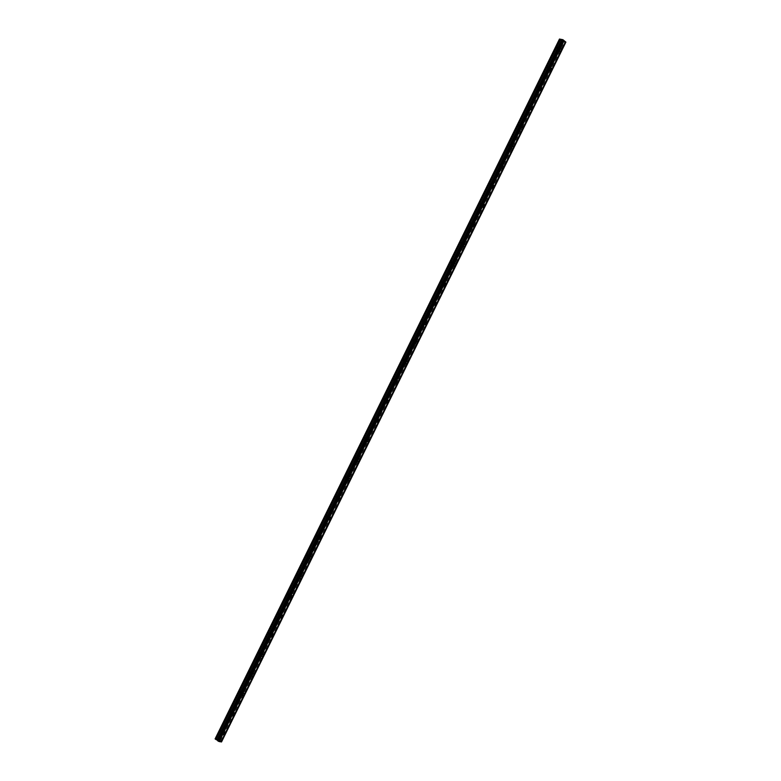 <?xml version="1.0" encoding="UTF-8"?>
<svg xmlns="http://www.w3.org/2000/svg" width="781" height="781" viewBox="0 0 781 781"><rect width="100%" height="100%" fill="white"/><g stroke="black" fill="none" stroke-linecap="round" stroke-linejoin="round"><path stroke-width="0.59" stroke-dasharray="3.9 2.93" d="M556.502 47.358L556.521 48.119L557.517 47.514L557.497 46.753L556.502 47.358M558.893 49.066L558.923 49.838L559.899 48.471L558.893 49.066M559.909 51.224L559.909 51.224A1.396 0.801 -54.4 0 1 559.87 49.955A1.396 0.801 -54.4 0 1 561.529 48.959L561.529 48.959M546.885 66.883L546.915 67.644L547.891 66.287L546.885 66.883M549.287 68.601L549.316 69.363L550.312 68.767L550.283 68.006L549.287 68.601M550.293 70.759L550.302 70.759A1.396 0.801 -54.4 0 1 550.254 69.48A1.396 0.801 -54.4 0 1 551.923 68.484L551.923 68.484M537.279 86.418L537.299 87.179L538.304 86.574L538.275 85.812L537.279 86.418M539.681 88.126L539.7 88.897L540.677 87.531L539.681 88.126M540.686 90.284L540.686 90.284A1.396 0.801 -54.4 0 1 540.647 89.014A1.396 0.801 -54.4 0 1 542.307 88.019L542.317 88.019M527.673 105.943L527.692 106.704L528.669 105.347L527.673 105.943M530.065 107.661L530.094 108.422L531.07 107.065L530.065 107.661M531.08 109.818L531.08 109.818A1.396 0.801 -54.4 0 1 531.041 108.539A1.396 0.801 -54.4 0 1 532.701 107.544L532.701 107.544M518.057 125.468L518.086 126.239L519.062 124.872L518.057 125.468M520.458 127.186L520.488 127.957L521.454 126.59L520.458 127.186M521.464 129.343L521.474 129.343A1.396 0.801 -54.4 0 1 521.425 128.074A1.396 0.801 -54.4 0 1 523.094 127.069L523.094 127.078M508.451 145.002L508.47 145.764L509.476 145.168L509.446 144.407L508.451 145.002M510.852 146.721L510.872 147.482L511.877 146.887L511.848 146.125L510.852 146.721M511.858 148.878L511.858 148.878A1.396 0.801 -54.4 0 1 511.819 147.599A1.396 0.801 -54.4 0 1 513.478 146.603L513.488 146.603M498.834 164.527L498.864 165.299L499.84 163.932L498.834 164.527M501.236 166.246L501.265 167.017L502.242 165.65L501.236 166.246M502.251 168.403L502.251 168.403A1.396 0.801 -54.4 0 1 502.203 167.134A1.396 0.801 -54.4 0 1 503.872 166.128L503.872 166.138M489.228 184.062L489.257 184.824L490.224 183.467L489.228 184.062M491.63 185.78L491.649 186.542L492.655 185.946L492.626 185.175L491.63 185.78M492.645 187.938L492.635 187.928A1.396 0.801 -54.4 0 1 492.596 186.659A1.396 0.801 -54.4 0 1 494.266 185.663L494.266 185.663M479.622 203.587L479.641 204.358L480.618 202.992L479.622 203.587M482.023 205.305L482.043 206.067L483.039 205.471L483.019 204.71L482.023 205.305M483.029 207.463L483.029 207.463A1.396 0.801 -54.4 0 1 482.99 206.194A1.396 0.801 -54.4 0 1 484.65 205.188L484.659 205.198M470.006 223.122L470.035 223.883L471.031 223.288L471.011 222.517L470.006 223.122M472.407 224.84L472.437 225.602L473.432 225.006L473.413 224.235L472.407 224.84M473.423 226.988L473.423 226.998A1.396 0.801 -54.4 0 1 473.374 225.719A1.396 0.801 -54.4 0 1 475.043 224.723L475.043 224.723M460.399 242.647L460.429 243.418L461.395 242.051L460.399 242.647M462.801 244.365L462.821 245.127L463.826 244.531L463.797 243.77L462.801 244.365M463.807 246.523L463.807 246.523A1.396 0.801 -54.4 0 1 463.768 245.254A1.396 0.801 -54.4 0 1 465.437 244.248L465.437 244.248M450.793 262.182L450.813 262.943L451.818 262.348L451.789 261.576L450.793 262.182M453.195 263.9L453.214 264.661L454.21 264.066L454.191 263.295L453.195 263.9M454.2 266.057L454.2 266.048A1.396 0.801 -54.4 0 1 454.161 264.779A1.396 0.801 -54.4 0 1 455.821 263.783L455.831 263.783M441.177 281.707L441.206 282.468L442.183 281.111L441.177 281.707M443.579 283.425L443.608 284.186L444.584 282.829L443.579 283.425M444.584 285.582L444.594 285.582A1.396 0.801 -54.4 0 1 444.545 284.304A1.396 0.801 -54.4 0 1 446.215 283.308L446.215 283.308M431.571 301.241L431.6 302.003L432.596 301.407L432.567 300.636L431.571 301.241M433.972 302.96L433.992 303.721L434.997 303.116L434.968 302.354L433.972 302.96M434.978 305.107L434.978 305.107A1.396 0.801 -54.4 0 1 434.939 303.838A1.396 0.801 -54.4 0 1 436.608 302.843L436.608 302.843M421.965 320.766L421.984 321.528L422.99 320.932L422.96 320.171L421.965 320.766M424.356 322.485L424.386 323.246L425.362 321.889L424.356 322.485M425.372 324.642L425.372 324.642A1.396 0.801 -54.4 0 1 425.333 323.363A1.396 0.801 -54.4 0 1 426.992 322.368L426.992 322.368M412.348 340.301L412.378 341.063L413.374 340.467L413.354 339.696L412.348 340.301M414.75 342.019L414.779 342.781L415.756 341.414L414.75 342.019M415.765 344.167L415.756 344.167A1.396 0.801 -54.4 0 1 415.717 342.898A1.396 0.801 -54.4 0 1 417.386 341.902L417.386 341.902M402.742 359.826L402.762 360.588L403.767 359.992L403.738 359.231L402.742 359.826M405.144 361.544L405.163 362.306L406.169 361.71L406.14 360.949L405.144 361.544M406.149 363.702L406.149 363.702A1.396 0.801 -54.4 0 1 406.11 362.423A1.396 0.801 -54.4 0 1 407.78 361.427L407.78 361.427M393.136 379.361L393.155 380.122L394.132 378.756L393.136 379.361M395.528 381.079L395.557 381.841L396.533 380.474L395.528 381.079M396.543 383.227L396.543 383.227A1.396 0.801 -54.4 0 1 396.504 381.958A1.396 0.801 -54.4 0 1 398.164 380.962L398.164 380.962M383.52 398.886L383.549 399.647L384.525 398.29L383.52 398.886M385.921 400.604L385.951 401.366L386.946 400.77L386.917 400.009L385.921 400.604M386.927 402.762L386.937 402.762A1.396 0.801 -54.4 0 1 386.888 401.483A1.396 0.801 -54.4 0 1 388.557 400.487L388.557 400.487M373.914 418.421L373.933 419.182L374.939 418.577L374.909 417.815L373.914 418.421M376.315 420.129L376.335 420.9L377.311 419.534L376.315 420.129M377.321 422.287L377.321 422.287A1.396 0.801 -54.4 0 1 377.282 421.018A1.396 0.801 -54.4 0 1 378.941 420.022L378.951 420.022M364.307 437.946L364.327 438.707L365.303 437.35L364.307 437.946M366.699 439.664L366.728 440.425L367.705 439.068L366.699 439.664M367.714 441.821L367.714 441.821A1.396 0.801 -54.4 0 1 367.666 440.543A1.396 0.801 -54.4 0 1 369.335 439.547L369.335 439.547M354.691 457.471L354.72 458.242L355.697 456.875L354.691 457.471M357.093 459.189L357.122 459.96L358.089 458.593L357.093 459.189M358.098 461.346L358.108 461.346A1.396 0.801 -54.4 0 1 358.059 460.077A1.396 0.801 -54.4 0 1 359.729 459.072L359.729 459.082M345.085 477.006L345.104 477.767L346.11 477.171L346.081 476.41L345.085 477.006M347.486 478.724L347.506 479.485L348.511 478.89L348.482 478.128L347.486 478.724M348.492 480.881L348.492 480.881A1.396 0.801 -54.4 0 1 348.453 479.602A1.396 0.801 -54.4 0 1 350.113 478.607L350.122 478.607M335.469 496.531L335.498 497.302L336.474 495.935L335.469 496.531M337.87 498.249L337.9 499.02L338.876 497.653L337.87 498.249M338.886 500.406L338.886 500.406A1.396 0.801 -54.4 0 1 338.837 499.137A1.396 0.801 -54.4 0 1 340.506 498.132L340.506 498.141M325.862 516.065L325.892 516.827L326.858 515.47L325.862 516.065M328.264 517.783L328.284 518.545L329.289 517.949L329.26 517.178L328.264 517.783M329.27 519.931L329.27 519.941A1.396 0.801 -54.4 0 1 329.231 518.662A1.396 0.801 -54.4 0 1 330.9 517.666L330.9 517.666M316.256 535.59L316.276 536.362L317.252 534.995L316.256 535.59M318.658 537.308L318.677 538.08L319.654 536.713L318.658 537.308M319.663 539.466L319.663 539.466A1.396 0.801 -54.4 0 1 319.624 538.197A1.396 0.801 -54.4 0 1 321.284 537.191L321.294 537.201M306.64 555.125L306.669 555.887L307.665 555.291L307.646 554.52L306.64 555.125M309.042 556.843L309.071 557.605L310.067 557.009L310.047 556.238L309.042 556.843M310.057 558.991L310.057 559.001A1.396 0.801 -54.4 0 1 310.008 557.722A1.396 0.801 -54.4 0 1 311.678 556.726L311.678 556.726M297.034 574.65L297.063 575.421L298.03 574.055L297.034 574.65M299.435 576.368L299.455 577.13L300.46 576.534L300.431 575.773L299.435 576.368M300.441 578.526L300.441 578.526A1.396 0.801 -54.4 0 1 300.402 577.257A1.396 0.801 -54.4 0 1 302.071 576.251L302.071 576.251M287.428 594.185L287.447 594.946L288.453 594.351L288.423 593.58L287.428 594.185M289.829 595.903L289.849 596.664L290.844 596.069L290.825 595.298L289.829 595.903M290.835 598.051L290.835 598.061A1.396 0.801 -54.4 0 1 290.796 596.782A1.396 0.801 -54.4 0 1 292.455 595.786L292.465 595.786M277.811 613.71L277.841 614.471L278.817 613.114L277.811 613.71M280.213 615.428L280.242 616.189L281.219 614.832L280.213 615.428M281.219 617.586L281.228 617.586A1.396 0.801 -54.4 0 1 281.18 616.307A1.396 0.801 -54.4 0 1 282.849 615.311L282.849 615.311M268.205 633.245L268.225 634.006L269.23 633.411L269.201 632.639L268.205 633.245M270.607 634.963L270.626 635.724L271.632 635.129L271.603 634.357L270.607 634.963M271.612 637.111L271.612 637.12A1.396 0.801 -54.4 0 1 271.573 635.841A1.396 0.801 -54.4 0 1 273.243 634.846L273.243 634.846M258.599 652.77L258.618 653.531L259.624 652.936L259.595 652.174L258.599 652.77M260.991 654.488L261.02 655.249L261.996 653.892L260.991 654.488M262.006 656.645L262.006 656.645A1.396 0.801 -54.4 0 1 261.967 655.366A1.396 0.801 -54.4 0 1 263.627 654.371L263.627 654.371M248.983 672.304L249.012 673.066L250.008 672.47L249.988 671.699L248.983 672.304M251.384 674.023L251.414 674.784L252.409 674.179L252.38 673.417L251.384 674.023M252.39 676.17L252.4 676.17A1.396 0.801 -54.4 0 1 252.351 674.901A1.396 0.801 -54.4 0 1 254.02 673.905L254.02 673.905M239.376 691.829L239.396 692.591L240.402 691.995L240.372 691.234L239.376 691.829M241.778 693.548L241.798 694.309L242.803 693.713L242.774 692.952L241.778 693.548M242.784 695.705L242.784 695.705A1.396 0.801 -54.4 0 1 242.745 694.426A1.396 0.801 -54.4 0 1 244.414 693.43L244.414 693.43M229.77 711.364L229.79 712.126L230.785 711.52L230.766 710.759L229.77 711.364M232.162 713.082L232.191 713.844L233.168 712.477L232.162 713.082M233.177 715.23L233.177 715.23A1.396 0.801 -54.4 0 1 233.138 713.961A1.396 0.801 -54.4 0 1 234.798 712.965L234.798 712.965M220.154 730.889L220.183 731.651L221.16 730.294L220.154 730.889M222.556 732.607L222.585 733.369L223.551 732.012L222.556 732.607M223.561 734.765L223.571 734.765A1.396 0.801 -54.4 0 1 223.522 733.486A1.396 0.801 -54.4 0 1 225.192 732.49L225.192 732.49M222.214 732.549A1.396 0.801 125.6 0 0 222.253 733.828A1.396 0.801 125.6 0 0 223.922 732.822A1.396 0.801 125.6 0 0 223.883 731.553A1.396 0.801 125.6 0 0 222.214 732.549M223.405 733.398A1.396 0.801 125.6 0 0 223.444 734.677A1.396 0.801 125.6 0 0 225.104 733.671A1.396 0.801 125.6 0 0 225.065 732.402A1.396 0.801 125.6 0 0 223.405 733.398M231.82 713.024A1.396 0.801 125.6 0 0 231.869 714.293A1.396 0.801 125.6 0 0 233.529 713.297A1.396 0.801 125.6 0 0 233.49 712.028A1.396 0.801 125.6 0 0 231.82 713.024M233.011 713.873A1.396 0.801 125.6 0 0 233.05 715.142A1.396 0.801 125.6 0 0 234.72 714.146A1.396 0.801 125.6 0 0 234.671 712.877A1.396 0.801 125.6 0 0 233.011 713.873M241.436 693.489A1.396 0.801 125.6 0 0 241.475 694.768A1.396 0.801 125.6 0 0 243.145 693.772A1.396 0.801 125.6 0 0 243.096 692.493A1.396 0.801 125.6 0 0 241.436 693.489M242.618 694.338A1.396 0.801 125.6 0 0 242.657 695.617A1.396 0.801 125.6 0 0 244.326 694.612A1.396 0.801 125.6 0 0 244.287 693.343A1.396 0.801 125.6 0 0 242.618 694.338M251.043 673.964A1.396 0.801 125.6 0 0 251.082 675.233A1.396 0.801 125.6 0 0 252.751 674.237A1.396 0.801 125.6 0 0 252.712 672.968A1.396 0.801 125.6 0 0 251.043 673.964M252.234 674.813A1.396 0.801 125.6 0 0 252.273 676.082A1.396 0.801 125.6 0 0 253.932 675.087A1.396 0.801 125.6 0 0 253.893 673.818A1.396 0.801 125.6 0 0 252.234 674.813M260.659 654.429A1.396 0.801 125.6 0 0 260.698 655.708A1.396 0.801 125.6 0 0 262.357 654.712A1.396 0.801 125.6 0 0 262.318 653.433A1.396 0.801 125.6 0 0 260.659 654.429M261.84 655.279A1.396 0.801 125.6 0 0 261.879 656.557A1.396 0.801 125.6 0 0 263.548 655.552A1.396 0.801 125.6 0 0 263.509 654.283A1.396 0.801 125.6 0 0 261.84 655.279M270.265 634.904A1.396 0.801 125.6 0 0 270.304 636.173A1.396 0.801 125.6 0 0 271.973 635.178A1.396 0.801 125.6 0 0 271.925 633.908A1.396 0.801 125.6 0 0 270.265 634.904M271.446 635.754A1.396 0.801 125.6 0 0 271.485 637.023A1.396 0.801 125.6 0 0 273.155 636.027A1.396 0.801 125.6 0 0 273.116 634.758A1.396 0.801 125.6 0 0 271.446 635.754M279.871 615.379A1.396 0.801 125.6 0 0 279.91 616.648A1.396 0.801 125.6 0 0 281.58 615.653A1.396 0.801 125.6 0 0 281.541 614.374A1.396 0.801 125.6 0 0 279.871 615.379M281.062 616.219A1.396 0.801 125.6 0 0 281.101 617.498A1.396 0.801 125.6 0 0 282.761 616.502A1.396 0.801 125.6 0 0 282.722 615.223A1.396 0.801 125.6 0 0 281.062 616.219M289.487 595.844A1.396 0.801 125.6 0 0 289.526 597.114A1.396 0.801 125.6 0 0 291.186 596.118A1.396 0.801 125.6 0 0 291.147 594.849A1.396 0.801 125.6 0 0 289.487 595.844M290.669 596.694A1.396 0.801 125.6 0 0 290.708 597.963A1.396 0.801 125.6 0 0 292.377 596.967A1.396 0.801 125.6 0 0 292.338 595.698A1.396 0.801 125.6 0 0 290.669 596.694M299.094 576.319A1.396 0.801 125.6 0 0 299.133 577.589A1.396 0.801 125.6 0 0 300.802 576.593A1.396 0.801 125.6 0 0 300.763 575.314A1.396 0.801 125.6 0 0 299.094 576.319M300.275 577.159A1.396 0.801 125.6 0 0 300.324 578.438A1.396 0.801 125.6 0 0 301.983 577.442A1.396 0.801 125.6 0 0 301.944 576.163A1.396 0.801 125.6 0 0 300.275 577.159M308.7 556.785A1.396 0.801 125.6 0 0 308.739 558.054A1.396 0.801 125.6 0 0 310.408 557.058A1.396 0.801 125.6 0 0 310.369 555.789A1.396 0.801 125.6 0 0 308.7 556.785M309.891 557.634A1.396 0.801 125.6 0 0 309.93 558.903A1.396 0.801 125.6 0 0 311.59 557.907A1.396 0.801 125.6 0 0 311.551 556.638A1.396 0.801 125.6 0 0 309.891 557.634M318.316 537.26A1.396 0.801 125.6 0 0 318.355 538.529A1.396 0.801 125.6 0 0 320.015 537.533A1.396 0.801 125.6 0 0 319.976 536.254A1.396 0.801 125.6 0 0 318.316 537.26M319.497 538.109A1.396 0.801 125.6 0 0 319.536 539.378A1.396 0.801 125.6 0 0 321.206 538.382A1.396 0.801 125.6 0 0 321.167 537.103A1.396 0.801 125.6 0 0 319.497 538.109M327.922 517.725A1.396 0.801 125.6 0 0 327.961 519.004A1.396 0.801 125.6 0 0 329.631 517.998A1.396 0.801 125.6 0 0 329.592 516.729A1.396 0.801 125.6 0 0 327.922 517.725M329.104 518.574A1.396 0.801 125.6 0 0 329.152 519.843A1.396 0.801 125.6 0 0 330.812 518.848A1.396 0.801 125.6 0 0 330.773 517.578A1.396 0.801 125.6 0 0 329.104 518.574M337.529 498.2A1.396 0.801 125.6 0 0 337.577 499.469A1.396 0.801 125.6 0 0 339.237 498.473A1.396 0.801 125.6 0 0 339.198 497.194A1.396 0.801 125.6 0 0 337.529 498.2M338.72 499.049A1.396 0.801 125.6 0 0 338.759 500.318A1.396 0.801 125.6 0 0 340.428 499.323A1.396 0.801 125.6 0 0 340.379 498.044A1.396 0.801 125.6 0 0 338.72 499.049M347.145 478.665A1.396 0.801 125.6 0 0 347.184 479.944A1.396 0.801 125.6 0 0 348.843 478.938A1.396 0.801 125.6 0 0 348.804 477.669A1.396 0.801 125.6 0 0 347.145 478.665M348.326 479.514A1.396 0.801 125.6 0 0 348.365 480.784A1.396 0.801 125.6 0 0 350.034 479.788A1.396 0.801 125.6 0 0 349.995 478.519A1.396 0.801 125.6 0 0 348.326 479.514M356.751 459.14A1.396 0.801 125.6 0 0 356.79 460.409A1.396 0.801 125.6 0 0 358.459 459.413A1.396 0.801 125.6 0 0 358.42 458.144A1.396 0.801 125.6 0 0 356.751 459.14M357.932 459.989A1.396 0.801 125.6 0 0 357.981 461.259A1.396 0.801 125.6 0 0 359.641 460.263A1.396 0.801 125.6 0 0 359.602 458.984A1.396 0.801 125.6 0 0 357.932 459.989M366.357 439.605A1.396 0.801 125.6 0 0 366.406 440.884A1.396 0.801 125.6 0 0 368.066 439.879A1.396 0.801 125.6 0 0 368.027 438.61A1.396 0.801 125.6 0 0 366.357 439.605M367.548 440.455A1.396 0.801 125.6 0 0 367.587 441.734A1.396 0.801 125.6 0 0 369.257 440.728A1.396 0.801 125.6 0 0 369.208 439.459A1.396 0.801 125.6 0 0 367.548 440.455M375.973 420.08A1.396 0.801 125.6 0 0 376.012 421.349A1.396 0.801 125.6 0 0 377.682 420.354A1.396 0.801 125.6 0 0 377.633 419.085A1.396 0.801 125.6 0 0 375.973 420.08M377.155 420.93A1.396 0.801 125.6 0 0 377.194 422.199A1.396 0.801 125.6 0 0 378.863 421.203A1.396 0.801 125.6 0 0 378.824 419.924A1.396 0.801 125.6 0 0 377.155 420.93M385.58 400.546A1.396 0.801 125.6 0 0 385.619 401.825A1.396 0.801 125.6 0 0 387.288 400.819A1.396 0.801 125.6 0 0 387.249 399.55A1.396 0.801 125.6 0 0 385.58 400.546M386.771 401.395A1.396 0.801 125.6 0 0 386.81 402.674A1.396 0.801 125.6 0 0 388.469 401.668A1.396 0.801 125.6 0 0 388.43 400.399A1.396 0.801 125.6 0 0 386.771 401.395M395.186 381.021A1.396 0.801 125.6 0 0 395.235 382.29A1.396 0.801 125.6 0 0 396.894 381.294A1.396 0.801 125.6 0 0 396.855 380.025A1.396 0.801 125.6 0 0 395.186 381.021M396.377 381.87A1.396 0.801 125.6 0 0 396.416 383.139A1.396 0.801 125.6 0 0 398.085 382.143A1.396 0.801 125.6 0 0 398.037 380.874A1.396 0.801 125.6 0 0 396.377 381.87M404.802 361.486A1.396 0.801 125.6 0 0 404.841 362.765A1.396 0.801 125.6 0 0 406.51 361.769A1.396 0.801 125.6 0 0 406.462 360.49A1.396 0.801 125.6 0 0 404.802 361.486M405.983 362.335A1.396 0.801 125.6 0 0 406.022 363.614A1.396 0.801 125.6 0 0 407.692 362.609A1.396 0.801 125.6 0 0 407.653 361.339A1.396 0.801 125.6 0 0 405.983 362.335M414.408 341.961A1.396 0.801 125.6 0 0 414.447 343.23A1.396 0.801 125.6 0 0 416.117 342.234A1.396 0.801 125.6 0 0 416.078 340.965A1.396 0.801 125.6 0 0 414.408 341.961M415.599 342.81A1.396 0.801 125.6 0 0 415.638 344.079A1.396 0.801 125.6 0 0 417.298 343.084A1.396 0.801 125.6 0 0 417.259 341.814A1.396 0.801 125.6 0 0 415.599 342.81M424.024 322.426A1.396 0.801 125.6 0 0 424.063 323.705A1.396 0.801 125.6 0 0 425.723 322.709A1.396 0.801 125.6 0 0 425.684 321.43A1.396 0.801 125.6 0 0 424.024 322.426M425.206 323.275A1.396 0.801 125.6 0 0 425.245 324.554A1.396 0.801 125.6 0 0 426.914 323.549A1.396 0.801 125.6 0 0 426.875 322.28A1.396 0.801 125.6 0 0 425.206 323.275M433.631 302.901A1.396 0.801 125.6 0 0 433.67 304.17A1.396 0.801 125.6 0 0 435.339 303.174A1.396 0.801 125.6 0 0 435.3 301.905A1.396 0.801 125.6 0 0 433.631 302.901M434.812 303.75A1.396 0.801 125.6 0 0 434.851 305.02A1.396 0.801 125.6 0 0 436.52 304.024A1.396 0.801 125.6 0 0 436.481 302.755A1.396 0.801 125.6 0 0 434.812 303.75M443.237 283.376A1.396 0.801 125.6 0 0 443.276 284.645A1.396 0.801 125.6 0 0 444.945 283.649A1.396 0.801 125.6 0 0 444.906 282.371A1.396 0.801 125.6 0 0 443.237 283.376M444.428 284.216A1.396 0.801 125.6 0 0 444.467 285.495A1.396 0.801 125.6 0 0 446.127 284.499A1.396 0.801 125.6 0 0 446.088 283.22A1.396 0.801 125.6 0 0 444.428 284.216M452.853 263.841A1.396 0.801 125.6 0 0 452.892 265.11A1.396 0.801 125.6 0 0 454.552 264.115A1.396 0.801 125.6 0 0 454.513 262.846A1.396 0.801 125.6 0 0 452.853 263.841M454.034 264.691A1.396 0.801 125.6 0 0 454.073 265.96A1.396 0.801 125.6 0 0 455.743 264.964A1.396 0.801 125.6 0 0 455.704 263.695A1.396 0.801 125.6 0 0 454.034 264.691M462.459 244.316A1.396 0.801 125.6 0 0 462.498 245.585A1.396 0.801 125.6 0 0 464.168 244.59A1.396 0.801 125.6 0 0 464.129 243.311A1.396 0.801 125.6 0 0 462.459 244.316M463.641 245.156A1.396 0.801 125.6 0 0 463.689 246.435A1.396 0.801 125.6 0 0 465.349 245.439A1.396 0.801 125.6 0 0 465.31 244.16A1.396 0.801 125.6 0 0 463.641 245.156M472.066 224.782A1.396 0.801 125.6 0 0 472.105 226.051A1.396 0.801 125.6 0 0 473.774 225.055A1.396 0.801 125.6 0 0 473.735 223.786A1.396 0.801 125.6 0 0 472.066 224.782M473.257 225.631A1.396 0.801 125.6 0 0 473.296 226.9A1.396 0.801 125.6 0 0 474.955 225.904A1.396 0.801 125.6 0 0 474.916 224.635A1.396 0.801 125.6 0 0 473.257 225.631M481.682 205.257A1.396 0.801 125.6 0 0 481.721 206.526A1.396 0.801 125.6 0 0 483.38 205.53A1.396 0.801 125.6 0 0 483.341 204.251A1.396 0.801 125.6 0 0 481.682 205.257M482.863 206.106A1.396 0.801 125.6 0 0 482.902 207.375A1.396 0.801 125.6 0 0 484.571 206.379A1.396 0.801 125.6 0 0 484.532 205.1A1.396 0.801 125.6 0 0 482.863 206.106M491.288 185.722A1.396 0.801 125.6 0 0 491.327 187.001A1.396 0.801 125.6 0 0 492.996 185.995A1.396 0.801 125.6 0 0 492.957 184.726A1.396 0.801 125.6 0 0 491.288 185.722M492.469 186.571A1.396 0.801 125.6 0 0 492.518 187.84A1.396 0.801 125.6 0 0 494.178 186.844A1.396 0.801 125.6 0 0 494.139 185.575A1.396 0.801 125.6 0 0 492.469 186.571M500.894 166.197A1.396 0.801 125.6 0 0 500.943 167.466A1.396 0.801 125.6 0 0 502.603 166.47A1.396 0.801 125.6 0 0 502.564 165.191A1.396 0.801 125.6 0 0 500.894 166.197M502.085 167.046A1.396 0.801 125.6 0 0 502.124 168.315A1.396 0.801 125.6 0 0 503.794 167.319A1.396 0.801 125.6 0 0 503.745 166.041A1.396 0.801 125.6 0 0 502.085 167.046M510.51 146.662A1.396 0.801 125.6 0 0 510.549 147.941A1.396 0.801 125.6 0 0 512.219 146.935A1.396 0.801 125.6 0 0 512.17 145.666A1.396 0.801 125.6 0 0 510.51 146.662M511.692 147.511A1.396 0.801 125.6 0 0 511.731 148.78A1.396 0.801 125.6 0 0 513.4 147.785A1.396 0.801 125.6 0 0 513.361 146.516A1.396 0.801 125.6 0 0 511.692 147.511M520.117 127.137A1.396 0.801 125.6 0 0 520.156 128.406A1.396 0.801 125.6 0 0 521.825 127.41A1.396 0.801 125.6 0 0 521.786 126.141A1.396 0.801 125.6 0 0 520.117 127.137M521.298 127.986A1.396 0.801 125.6 0 0 521.347 129.256A1.396 0.801 125.6 0 0 523.006 128.26A1.396 0.801 125.6 0 0 522.967 126.981A1.396 0.801 125.6 0 0 521.298 127.986M529.723 107.602A1.396 0.801 125.6 0 0 529.772 108.881A1.396 0.801 125.6 0 0 531.431 107.876A1.396 0.801 125.6 0 0 531.392 106.606A1.396 0.801 125.6 0 0 529.723 107.602M530.914 108.452A1.396 0.801 125.6 0 0 530.953 109.731A1.396 0.801 125.6 0 0 532.622 108.725A1.396 0.801 125.6 0 0 532.574 107.456A1.396 0.801 125.6 0 0 530.914 108.452M539.339 88.077A1.396 0.801 125.6 0 0 539.378 89.346A1.396 0.801 125.6 0 0 541.048 88.351A1.396 0.801 125.6 0 0 540.999 87.082A1.396 0.801 125.6 0 0 539.339 88.077M540.52 88.927A1.396 0.801 125.6 0 0 540.559 90.196A1.396 0.801 125.6 0 0 542.229 89.2A1.396 0.801 125.6 0 0 542.19 87.921A1.396 0.801 125.6 0 0 540.52 88.927M548.945 68.543A1.396 0.801 125.6 0 0 548.984 69.821A1.396 0.801 125.6 0 0 550.654 68.816A1.396 0.801 125.6 0 0 550.615 67.547A1.396 0.801 125.6 0 0 548.945 68.543M550.136 69.392A1.396 0.801 125.6 0 0 550.175 70.671A1.396 0.801 125.6 0 0 551.835 69.665A1.396 0.801 125.6 0 0 551.796 68.396A1.396 0.801 125.6 0 0 550.136 69.392M558.552 49.018A1.396 0.801 125.6 0 0 558.6 50.287A1.396 0.801 125.6 0 0 560.26 49.291A1.396 0.801 125.6 0 0 560.221 48.022A1.396 0.801 125.6 0 0 558.552 49.018M559.743 49.867A1.396 0.801 125.6 0 0 559.782 51.136A1.396 0.801 125.6 0 0 561.451 50.14A1.396 0.801 125.6 0 0 561.412 48.861A1.396 0.801 125.6 0 0 559.743 49.867M218.045 740.154L218.768 740.681L218.045 740.154M218.729 740.271L219.276 740.71L218.729 740.271M221.521 741.94L565.874 42.135L221.531 741.94L218.543 739.509L215.117 738.865M217.821 740.818L562.174 41.002L217.801 740.788M563.121 40.651L563.638 40.924M562.623 40.387L563.296 40.68M562.876 40.827L562.144 40.309M218.543 739.509L562.896 39.694M218.211 739.363L562.564 39.548M219.949 740.818L564.292 41.002M220.105 740.905L564.458 41.1M219.168 739.958L563.521 40.143M219.285 740.076L563.628 40.261M219.324 740.398L563.677 40.592M219.373 740.447L563.716 40.632M219.754 740.72L564.107 40.915M219.851 740.778L564.204 40.963M220.711 741.189L565.063 41.383M565.249 41.471L220.896 741.276L565.21 41.442M221.023 741.345L565.376 41.53M221.082 741.354L565.434 41.549M221.238 741.433L565.581 41.627M221.423 741.569L565.776 41.754M221.443 741.667L565.795 41.862L221.433 741.628M221.472 741.696L565.825 41.881M221.482 741.735L565.786 42.018L221.492 741.735M556.521 48.119L558.923 49.838M546.915 67.644L549.316 69.363M537.299 87.179L539.7 88.897M527.692 106.704L530.094 108.422M518.086 126.239L520.488 127.957M508.47 145.764L510.872 147.482M498.864 165.299L501.265 167.017M489.257 184.824L491.649 186.542M479.641 204.358L482.043 206.067M470.035 223.883L472.437 225.602M460.429 243.418L462.821 245.127M450.813 262.943L453.214 264.661M441.206 282.468L443.608 284.186M431.6 302.003L433.992 303.721M421.984 321.528L424.386 323.246M412.378 341.063L414.779 342.781M402.762 360.588L405.163 362.306M393.155 380.122L395.557 381.841M383.549 399.647L385.951 401.366M373.933 419.182L376.335 420.9M364.327 438.707L366.728 440.425M354.72 458.242L357.122 459.96M345.104 477.767L347.506 479.485M335.498 497.302L337.9 499.02M325.892 516.827L328.284 518.545M316.276 536.362L318.677 538.08M306.669 555.887L309.071 557.605M297.063 575.421L299.455 577.13M287.447 594.946L289.849 596.664M277.841 614.471L280.242 616.189M268.225 634.006L270.626 635.724M258.618 653.531L261.02 655.249M249.012 673.066L251.414 674.784M239.396 692.591L241.798 694.309M229.79 712.126L232.191 713.844M220.183 731.651L222.585 733.369M222.253 733.828L223.444 734.677M231.869 714.293L233.05 715.142M241.475 694.768L242.657 695.617M251.082 675.233L252.273 676.082M260.698 655.708L261.879 656.557M270.304 636.173L271.485 637.023M279.91 616.648L281.101 617.498M289.526 597.114L290.708 597.963M299.133 577.589L300.324 578.438M308.739 558.054L309.93 558.903M318.355 538.529L319.536 539.378M327.961 519.004L329.152 519.843M337.577 499.469L338.759 500.318M347.184 479.944L348.365 480.784M356.79 460.409L357.981 461.259M366.406 440.884L367.587 441.734M376.012 421.349L377.194 422.199M385.619 401.825L386.81 402.674M395.235 382.29L396.416 383.139M404.841 362.765L406.022 363.614M414.447 343.23L415.638 344.079M424.063 323.705L425.245 324.554M433.67 304.17L434.851 305.02M443.276 284.645L444.467 285.495M452.892 265.11L454.073 265.96M462.498 245.585L463.689 246.435M472.105 226.051L473.296 226.9M481.721 206.526L482.902 207.375M491.327 187.001L492.518 187.84M500.943 167.466L502.124 168.315M510.549 147.941L511.731 148.78M520.156 128.406L521.347 129.256M529.772 108.881L530.953 109.731M539.378 89.346L540.559 90.196M548.984 69.821L550.175 70.671M558.6 50.287L559.782 51.136M560.221 48.022L561.412 48.861M550.615 67.547L551.796 68.396M540.999 87.082L542.19 87.921M531.392 106.606L532.574 107.456M521.786 126.141L522.967 126.981M512.17 145.666L513.361 146.516M502.564 165.191L503.745 166.041M492.957 184.726L494.139 185.575M483.341 204.251L484.532 205.1M473.735 223.786L474.916 224.635M464.129 243.311L465.31 244.16M454.513 262.846L455.704 263.695M444.906 282.371L446.088 283.22M435.3 301.905L436.481 302.755M425.684 321.43L426.875 322.28M416.078 340.965L417.259 341.814M406.462 360.49L407.653 361.339M396.855 380.025L398.037 380.874M387.249 399.55L388.43 400.399M377.633 419.085L378.824 419.924M368.027 438.61L369.208 439.459M358.42 458.144L359.602 458.984M348.804 477.669L349.995 478.519M339.198 497.194L340.379 498.044M329.592 516.729L330.773 517.578M319.976 536.254L321.167 537.103M310.369 555.789L311.551 556.638M300.763 575.314L301.944 576.163M291.147 594.849L292.338 595.698M281.541 614.374L282.722 615.223M271.925 633.908L273.116 634.758M262.318 653.433L263.509 654.283M252.712 672.968L253.893 673.818M243.096 692.493L244.287 693.343M233.49 712.028L234.671 712.877M223.883 731.553L225.065 732.402M221.16 730.294L223.551 732.012M230.766 710.759L233.168 712.477M240.372 691.234L242.774 692.952M249.988 671.699L252.38 673.417M259.595 652.174L261.996 653.892M269.201 632.639L271.603 634.357M278.817 613.114L281.219 614.832M288.423 593.58L290.825 595.298M298.03 574.055L300.431 575.773M307.646 554.52L310.047 556.238M317.252 534.995L319.654 536.713M326.858 515.47L329.26 517.178M336.474 495.935L338.876 497.653M346.081 476.41L348.482 478.128M355.697 456.875L358.089 458.593M365.303 437.35L367.705 439.068M374.909 417.815L377.311 419.534M384.525 398.29L386.917 400.009M394.132 378.756L396.533 380.474M403.738 359.231L406.14 360.949M413.354 339.696L415.756 341.414M422.96 320.171L425.362 321.889M432.567 300.636L434.968 302.354M442.183 281.111L444.584 282.829M451.789 261.576L454.191 263.295M461.395 242.051L463.797 243.77M471.011 222.517L473.413 224.235M480.618 202.992L483.019 204.71M490.224 183.467L492.626 185.175M499.84 163.932L502.242 165.65M509.446 144.407L511.848 146.125M519.062 124.872L521.454 126.59M528.669 105.347L531.07 107.065M538.275 85.812L540.677 87.531M547.891 66.287L550.283 68.006M557.497 46.753L559.899 48.471M221.423 741.638L565.766 41.823M221.413 741.765L565.766 41.949M217.831 740.691L562.183 40.876"/><path stroke-width="1.17" d="M561.529 48.959A1.396 0.801 -54.4 0 1 561.578 50.228A1.396 0.801 -54.4 0 1 559.909 51.224A1.396 0.801 -54.4 0 1 559.87 49.955A1.396 0.801 -54.4 0 1 561.529 48.959A1.396 0.801 -54.4 0 1 561.568 50.228A1.396 0.801 -54.4 0 1 559.909 51.224M551.923 68.484A1.396 0.801 -54.4 0 1 551.962 69.763A1.396 0.801 -54.4 0 1 550.293 70.759A1.396 0.801 -54.4 0 1 550.254 69.48A1.396 0.801 -54.4 0 1 551.923 68.484A1.396 0.801 -54.4 0 1 551.962 69.753A1.396 0.801 -54.4 0 1 550.302 70.759M542.317 88.019A1.396 0.801 -54.4 0 1 542.356 89.288A1.396 0.801 -54.4 0 1 540.686 90.284A1.396 0.801 -54.4 0 1 540.647 89.014A1.396 0.801 -54.4 0 1 542.317 88.019A1.396 0.801 -54.4 0 1 542.356 89.288A1.396 0.801 -54.4 0 1 540.686 90.284M532.701 107.544A1.396 0.801 -54.4 0 1 532.749 108.823A1.396 0.801 -54.4 0 1 531.08 109.818A1.396 0.801 -54.4 0 1 531.041 108.539A1.396 0.801 -54.4 0 1 532.701 107.544A1.396 0.801 -54.4 0 1 532.74 108.813A1.396 0.801 -54.4 0 1 531.08 109.818M523.094 127.078A1.396 0.801 -54.4 0 1 523.133 128.348A1.396 0.801 -54.4 0 1 521.464 129.343A1.396 0.801 -54.4 0 1 521.425 128.074A1.396 0.801 -54.4 0 1 523.094 127.078A1.396 0.801 -54.4 0 1 523.133 128.348A1.396 0.801 -54.4 0 1 521.474 129.343M513.478 146.603A1.396 0.801 -54.4 0 1 513.527 147.873A1.396 0.801 -54.4 0 1 511.858 148.878A1.396 0.801 -54.4 0 1 511.819 147.599A1.396 0.801 -54.4 0 1 513.488 146.603A1.396 0.801 -54.4 0 1 513.527 147.873A1.396 0.801 -54.4 0 1 511.858 148.878M503.872 166.128A1.396 0.801 -54.4 0 1 503.911 167.407A1.396 0.801 -54.4 0 1 502.251 168.403A1.396 0.801 -54.4 0 1 502.212 167.134A1.396 0.801 -54.4 0 1 503.872 166.138A1.396 0.801 -54.4 0 1 503.911 167.407A1.396 0.801 -54.4 0 1 502.251 168.403M494.266 185.663A1.396 0.801 -54.4 0 1 494.305 186.932A1.396 0.801 -54.4 0 1 492.645 187.938A1.396 0.801 -54.4 0 1 492.596 186.659A1.396 0.801 -54.4 0 1 494.266 185.663A1.396 0.801 -54.4 0 1 494.305 186.932A1.396 0.801 -54.4 0 1 492.635 187.928M484.659 205.198A1.396 0.801 -54.4 0 1 484.698 206.467A1.396 0.801 -54.4 0 1 483.029 207.463A1.396 0.801 -54.4 0 1 482.99 206.194A1.396 0.801 -54.4 0 1 484.659 205.198A1.396 0.801 -54.4 0 1 484.698 206.467A1.396 0.801 -54.4 0 1 483.029 207.463M475.043 224.723A1.396 0.801 -54.4 0 1 475.082 225.992A1.396 0.801 -54.4 0 1 473.423 226.988A1.396 0.801 -54.4 0 1 473.384 225.719A1.396 0.801 -54.4 0 1 475.043 224.723A1.396 0.801 -54.4 0 1 475.082 225.992A1.396 0.801 -54.4 0 1 473.423 226.998M465.437 244.248A1.396 0.801 -54.4 0 1 465.476 245.527A1.396 0.801 -54.4 0 1 463.807 246.523A1.396 0.801 -54.4 0 1 463.768 245.254A1.396 0.801 -54.4 0 1 465.437 244.248A1.396 0.801 -54.4 0 1 465.476 245.527A1.396 0.801 -54.4 0 1 463.807 246.523M455.831 263.783A1.396 0.801 -54.4 0 1 455.87 265.052A1.396 0.801 -54.4 0 1 454.2 266.057A1.396 0.801 -54.4 0 1 454.161 264.779A1.396 0.801 -54.4 0 1 455.831 263.783A1.396 0.801 -54.4 0 1 455.86 265.052A1.396 0.801 -54.4 0 1 454.2 266.048M446.215 283.308A1.396 0.801 -54.4 0 1 446.254 284.587A1.396 0.801 -54.4 0 1 444.584 285.582A1.396 0.801 -54.4 0 1 444.555 284.313A1.396 0.801 -54.4 0 1 446.215 283.308A1.396 0.801 -54.4 0 1 446.254 284.587A1.396 0.801 -54.4 0 1 444.594 285.582M436.608 302.843A1.396 0.801 -54.4 0 1 436.647 304.112A1.396 0.801 -54.4 0 1 434.978 305.107A1.396 0.801 -54.4 0 1 434.939 303.838A1.396 0.801 -54.4 0 1 436.608 302.843A1.396 0.801 -54.4 0 1 436.647 304.112A1.396 0.801 -54.4 0 1 434.978 305.107M427.031 323.646A1.396 0.801 -54.4 0 1 425.372 324.642A1.396 0.801 -54.4 0 1 425.333 323.373A1.396 0.801 -54.4 0 1 426.992 322.368A1.396 0.801 -54.4 0 1 427.031 323.646M426.992 322.368A1.396 0.801 -54.4 0 1 427.041 323.646A1.396 0.801 -54.4 0 1 425.372 324.642M417.386 341.902A1.396 0.801 -54.4 0 1 417.425 343.171A1.396 0.801 -54.4 0 1 415.765 344.167A1.396 0.801 -54.4 0 1 415.726 342.898A1.396 0.801 -54.4 0 1 417.386 341.902A1.396 0.801 -54.4 0 1 417.425 343.171A1.396 0.801 -54.4 0 1 415.756 344.167M407.819 362.696A1.396 0.801 -54.4 0 1 406.149 363.702A1.396 0.801 -54.4 0 1 406.11 362.433A1.396 0.801 -54.4 0 1 407.78 361.427A1.396 0.801 -54.4 0 1 407.819 362.696M407.78 361.427A1.396 0.801 -54.4 0 1 407.819 362.706A1.396 0.801 -54.4 0 1 406.149 363.702M398.164 380.962A1.396 0.801 -54.4 0 1 398.212 382.231A1.396 0.801 -54.4 0 1 396.543 383.227A1.396 0.801 -54.4 0 1 396.504 381.958A1.396 0.801 -54.4 0 1 398.164 380.962A1.396 0.801 -54.4 0 1 398.203 382.231A1.396 0.801 -54.4 0 1 396.543 383.227M388.557 400.487A1.396 0.801 -54.4 0 1 388.596 401.766A1.396 0.801 -54.4 0 1 386.927 402.762A1.396 0.801 -54.4 0 1 386.888 401.483A1.396 0.801 -54.4 0 1 388.557 400.487A1.396 0.801 -54.4 0 1 388.596 401.756A1.396 0.801 -54.4 0 1 386.937 402.762M378.951 420.022A1.396 0.801 -54.4 0 1 378.99 421.291A1.396 0.801 -54.4 0 1 377.321 422.287A1.396 0.801 -54.4 0 1 377.282 421.018A1.396 0.801 -54.4 0 1 378.951 420.022A1.396 0.801 -54.4 0 1 378.99 421.291A1.396 0.801 -54.4 0 1 377.321 422.287M369.335 439.547A1.396 0.801 -54.4 0 1 369.384 440.826A1.396 0.801 -54.4 0 1 367.714 441.821A1.396 0.801 -54.4 0 1 367.675 440.543A1.396 0.801 -54.4 0 1 369.335 439.547A1.396 0.801 -54.4 0 1 369.374 440.816A1.396 0.801 -54.4 0 1 367.714 441.821M359.729 459.082A1.396 0.801 -54.4 0 1 359.768 460.351A1.396 0.801 -54.4 0 1 358.098 461.346A1.396 0.801 -54.4 0 1 358.059 460.077A1.396 0.801 -54.4 0 1 359.729 459.082A1.396 0.801 -54.4 0 1 359.768 460.351A1.396 0.801 -54.4 0 1 358.108 461.346M350.122 478.607A1.396 0.801 -54.4 0 1 350.161 479.876A1.396 0.801 -54.4 0 1 348.492 480.881A1.396 0.801 -54.4 0 1 348.453 479.602A1.396 0.801 -54.4 0 1 350.122 478.607A1.396 0.801 -54.4 0 1 350.161 479.876A1.396 0.801 -54.4 0 1 348.492 480.881M340.506 498.141A1.396 0.801 -54.4 0 1 340.545 499.41A1.396 0.801 -54.4 0 1 338.886 500.406A1.396 0.801 -54.4 0 1 338.847 499.137A1.396 0.801 -54.4 0 1 340.506 498.141A1.396 0.801 -54.4 0 1 340.545 499.41A1.396 0.801 -54.4 0 1 338.886 500.406M330.9 517.666A1.396 0.801 -54.4 0 1 330.939 518.935A1.396 0.801 -54.4 0 1 329.27 519.931A1.396 0.801 -54.4 0 1 329.231 518.662A1.396 0.801 -54.4 0 1 330.9 517.666A1.396 0.801 -54.4 0 1 330.939 518.935A1.396 0.801 -54.4 0 1 329.27 519.941M321.294 537.201A1.396 0.801 -54.4 0 1 321.333 538.47A1.396 0.801 -54.4 0 1 319.663 539.466A1.396 0.801 -54.4 0 1 319.624 538.197A1.396 0.801 -54.4 0 1 321.294 537.201A1.396 0.801 -54.4 0 1 321.333 538.47A1.396 0.801 -54.4 0 1 319.663 539.466M311.678 556.726A1.396 0.801 -54.4 0 1 311.717 557.995A1.396 0.801 -54.4 0 1 310.057 558.991A1.396 0.801 -54.4 0 1 310.018 557.722A1.396 0.801 -54.4 0 1 311.678 556.726A1.396 0.801 -54.4 0 1 311.717 557.995A1.396 0.801 -54.4 0 1 310.057 559.001M302.071 576.251A1.396 0.801 -54.4 0 1 302.11 577.53A1.396 0.801 -54.4 0 1 300.441 578.526A1.396 0.801 -54.4 0 1 300.402 577.257A1.396 0.801 -54.4 0 1 302.071 576.251A1.396 0.801 -54.4 0 1 302.11 577.53A1.396 0.801 -54.4 0 1 300.441 578.526M292.455 595.786A1.396 0.801 -54.4 0 1 292.494 597.055A1.396 0.801 -54.4 0 1 290.835 598.051A1.396 0.801 -54.4 0 1 290.796 596.782A1.396 0.801 -54.4 0 1 292.465 595.786A1.396 0.801 -54.4 0 1 292.504 597.055A1.396 0.801 -54.4 0 1 290.835 598.061M282.849 615.311A1.396 0.801 -54.4 0 1 282.888 616.59A1.396 0.801 -54.4 0 1 281.219 617.586A1.396 0.801 -54.4 0 1 281.189 616.316A1.396 0.801 -54.4 0 1 282.849 615.311A1.396 0.801 -54.4 0 1 282.888 616.59A1.396 0.801 -54.4 0 1 281.228 617.586M273.243 634.846A1.396 0.801 -54.4 0 1 273.282 636.115A1.396 0.801 -54.4 0 1 271.612 637.111A1.396 0.801 -54.4 0 1 271.573 635.841A1.396 0.801 -54.4 0 1 273.243 634.846A1.396 0.801 -54.4 0 1 273.282 636.115A1.396 0.801 -54.4 0 1 271.612 637.12M263.627 654.371A1.396 0.801 -54.4 0 1 263.675 655.649A1.396 0.801 -54.4 0 1 262.006 656.645A1.396 0.801 -54.4 0 1 261.967 655.376A1.396 0.801 -54.4 0 1 263.627 654.371A1.396 0.801 -54.4 0 1 263.666 655.649A1.396 0.801 -54.4 0 1 262.006 656.645M254.02 673.905A1.396 0.801 -54.4 0 1 254.059 675.174A1.396 0.801 -54.4 0 1 252.39 676.17A1.396 0.801 -54.4 0 1 252.361 674.901A1.396 0.801 -54.4 0 1 254.02 673.905A1.396 0.801 -54.4 0 1 254.059 675.174A1.396 0.801 -54.4 0 1 252.4 676.17M244.414 693.43A1.396 0.801 -54.4 0 1 244.453 694.709A1.396 0.801 -54.4 0 1 242.784 695.705A1.396 0.801 -54.4 0 1 242.745 694.436A1.396 0.801 -54.4 0 1 244.414 693.43A1.396 0.801 -54.4 0 1 244.453 694.699A1.396 0.801 -54.4 0 1 242.784 695.705M234.798 712.965A1.396 0.801 -54.4 0 1 234.847 714.234A1.396 0.801 -54.4 0 1 233.177 715.23A1.396 0.801 -54.4 0 1 233.138 713.961A1.396 0.801 -54.4 0 1 234.798 712.965A1.396 0.801 -54.4 0 1 234.837 714.234A1.396 0.801 -54.4 0 1 233.177 715.23M225.192 732.49A1.396 0.801 -54.4 0 1 225.231 733.769A1.396 0.801 -54.4 0 1 223.561 734.765A1.396 0.801 -54.4 0 1 223.522 733.486A1.396 0.801 -54.4 0 1 225.192 732.49A1.396 0.801 -54.4 0 1 225.231 733.759A1.396 0.801 -54.4 0 1 223.571 734.765M221.531 741.94L565.874 42.135L562.515 41.286L559.469 39.05L562.896 39.694L565.883 42.125L221.531 741.94L219.227 741.579L563.579 41.774M562.135 41.032L218.006 741.023L219.207 741.569L563.56 41.764M562.105 40.924L217.772 740.759L562.154 40.973M217.801 740.613L562.056 40.71M559.469 39.05L215.117 738.865L217.714 740.525M563.638 40.924L563.121 40.651M563.296 40.68L562.613 40.387L563.296 40.866M563.726 40.963L562.623 40.387M562.876 40.827L562.144 40.309M561.988 40.632L217.626 740.417M562.135 41.022L217.782 740.837M219.129 741.54L563.482 41.735M217.635 740.447L561.978 40.641L217.635 740.447M215.126 738.963L559.479 39.148M218.534 741.267L562.886 41.452M218.387 741.198L562.74 41.393M218.348 741.169L562.701 41.364M562.515 41.286L218.172 741.101L562.564 41.295M218.006 741.023L562.359 41.208M217.821 740.886L562.174 41.071M217.772 740.759L562.125 40.944M217.587 740.368L561.939 40.563M217.196 740.095L561.549 40.28M217.108 740.037L561.451 40.231M216.005 739.548L560.348 39.733M215.761 739.412L560.114 39.597M217.753 740.72L562.095 40.915"/></g></svg>
